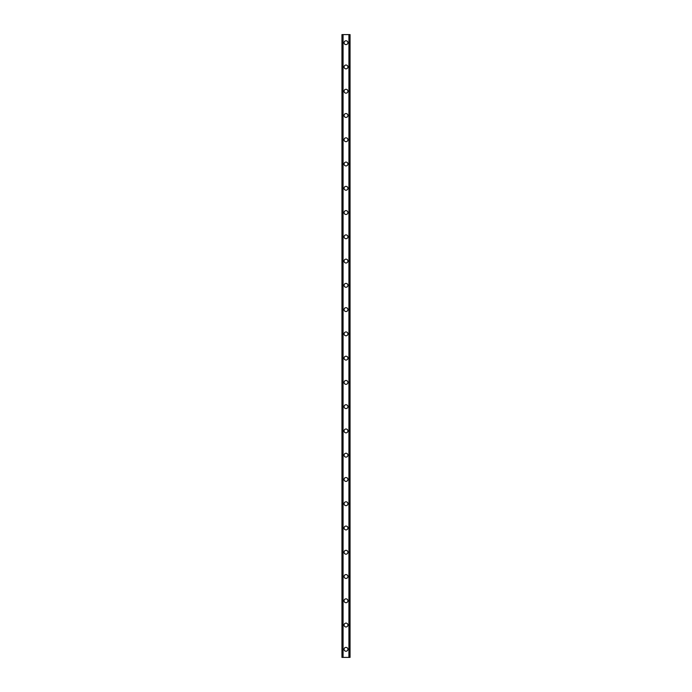 <?xml version="1.0" encoding="UTF-8"?>
<svg xmlns="http://www.w3.org/2000/svg" width="692" height="692" viewBox="0 0 692 692"><rect width="100%" height="100%" fill="white"/><g stroke="black" fill="none" stroke-linecap="round" stroke-linejoin="round"><path stroke-width="1.04" d="M344.08 649.312A1.92 1.92 0 0 1 346 647.392A1.92 1.92 0 0 1 347.92 649.312A1.92 1.92 0 0 1 346 651.233A1.92 1.92 0 0 1 344.08 649.312M344.08 625.049A1.92 1.92 0 0 1 346 623.129A1.92 1.92 0 0 1 347.92 625.049A1.92 1.92 0 0 1 346 626.969A1.92 1.92 0 0 1 344.08 625.049M344.08 600.786A1.92 1.92 0 0 1 346 598.857A1.92 1.92 0 0 1 347.92 600.786A1.92 1.92 0 0 1 346 602.706A1.92 1.92 0 0 1 344.08 600.786M344.08 576.514A1.92 1.92 0 0 1 346 574.594A1.92 1.92 0 0 1 347.92 576.514A1.92 1.92 0 0 1 346 578.434A1.92 1.92 0 0 1 344.08 576.514M344.08 552.251A1.92 1.92 0 0 1 346 550.33A1.92 1.92 0 0 1 347.92 552.251A1.92 1.92 0 0 1 346 554.171A1.92 1.92 0 0 1 344.08 552.251M344.08 527.987A1.92 1.92 0 0 1 346 526.067A1.92 1.92 0 0 1 347.92 527.987A1.92 1.92 0 0 1 346 529.908A1.92 1.92 0 0 1 344.08 527.987M344.08 503.724A1.92 1.92 0 0 1 346 501.804A1.92 1.92 0 0 1 347.92 503.724A1.92 1.92 0 0 1 346 505.644A1.92 1.92 0 0 1 344.08 503.724M344.08 479.461A1.92 1.92 0 0 1 346 477.532A1.92 1.92 0 0 1 347.92 479.461A1.92 1.92 0 0 1 346 481.381A1.92 1.92 0 0 1 344.08 479.461M344.08 455.189A1.92 1.92 0 0 1 346 453.269A1.92 1.92 0 0 1 347.92 455.189A1.92 1.92 0 0 1 346 457.109A1.92 1.92 0 0 1 344.08 455.189M344.08 430.926A1.92 1.92 0 0 1 346 429.005A1.92 1.92 0 0 1 347.92 430.926A1.92 1.92 0 0 1 346 432.846A1.92 1.92 0 0 1 344.08 430.926M344.08 406.662A1.92 1.92 0 0 1 346 404.742A1.92 1.92 0 0 1 347.92 406.662A1.92 1.92 0 0 1 346 408.583A1.92 1.92 0 0 1 344.08 406.662M344.08 382.399A1.92 1.92 0 0 1 346 380.479A1.92 1.92 0 0 1 347.92 382.399A1.92 1.92 0 0 1 346 384.32A1.92 1.92 0 0 1 344.08 382.399M344.08 358.136A1.92 1.92 0 0 1 346 356.216A1.92 1.92 0 0 1 347.92 358.136A1.92 1.92 0 0 1 346 360.056A1.92 1.92 0 0 1 344.08 358.136M344.08 333.864A1.92 1.92 0 0 1 346 331.944A1.92 1.92 0 0 1 347.92 333.864A1.92 1.92 0 0 1 346 335.784A1.92 1.92 0 0 1 344.08 333.864M344.08 309.601A1.92 1.92 0 0 1 346 307.68A1.92 1.92 0 0 1 347.92 309.601A1.92 1.92 0 0 1 346 311.521A1.92 1.92 0 0 1 344.08 309.601M344.08 285.338A1.92 1.92 0 0 1 346 283.417A1.92 1.92 0 0 1 347.92 285.338A1.92 1.92 0 0 1 346 287.258A1.92 1.92 0 0 1 344.08 285.338M344.08 261.074A1.92 1.92 0 0 1 346 259.154A1.92 1.92 0 0 1 347.92 261.074A1.92 1.92 0 0 1 346 262.995A1.92 1.92 0 0 1 344.08 261.074M344.08 236.811A1.92 1.92 0 0 1 346 234.891A1.92 1.92 0 0 1 347.92 236.811A1.92 1.92 0 0 1 346 238.731A1.92 1.92 0 0 1 344.08 236.811M344.08 212.539A1.92 1.92 0 0 1 346 210.619A1.92 1.92 0 0 1 347.92 212.539A1.92 1.92 0 0 1 346 214.468A1.92 1.92 0 0 1 344.08 212.539M344.08 188.276A1.92 1.92 0 0 1 346 186.356A1.92 1.92 0 0 1 347.92 188.276A1.92 1.92 0 0 1 346 190.196A1.92 1.92 0 0 1 344.08 188.276M344.08 164.013A1.92 1.92 0 0 1 346 162.092A1.92 1.92 0 0 1 347.92 164.013A1.92 1.92 0 0 1 346 165.933A1.92 1.92 0 0 1 344.08 164.013M344.08 139.749A1.92 1.92 0 0 1 346 137.829A1.92 1.92 0 0 1 347.92 139.749A1.92 1.92 0 0 1 346 141.67A1.92 1.92 0 0 1 344.08 139.749M344.08 115.486A1.92 1.92 0 0 1 346 113.566A1.92 1.92 0 0 1 347.92 115.486A1.92 1.92 0 0 1 346 117.406A1.92 1.92 0 0 1 344.08 115.486M344.08 91.214A1.92 1.92 0 0 1 346 89.294A1.92 1.92 0 0 1 347.92 91.214A1.92 1.92 0 0 1 346 93.143A1.92 1.92 0 0 1 344.08 91.214M344.08 66.951A1.92 1.92 0 0 1 346 65.031A1.92 1.92 0 0 1 347.92 66.951A1.92 1.92 0 0 1 346 68.871A1.92 1.92 0 0 1 344.08 66.951M344.08 42.688A1.92 1.92 0 0 1 346 40.767A1.92 1.92 0 0 1 347.92 42.688A1.92 1.92 0 0 1 346 44.608A1.92 1.92 0 0 1 344.08 42.688M349.988 34.6L341.952 34.6L341.952 657.4L350.048 657.4L350.048 34.6L349.988 657.4M342.825 34.6L342.825 657.4M342.912 34.6L342.912 657.4M343.076 34.6L343.076 657.4M348.924 34.6L348.924 657.4M349.088 34.6L349.088 657.4M349.175 34.6L349.175 657.4M342.012 34.6L342.012 657.4M342.082 34.6L342.082 657.4M342.185 34.6L342.185 657.4M349.815 34.6L349.815 657.4M349.918 34.6L349.918 657.4"/></g></svg>
